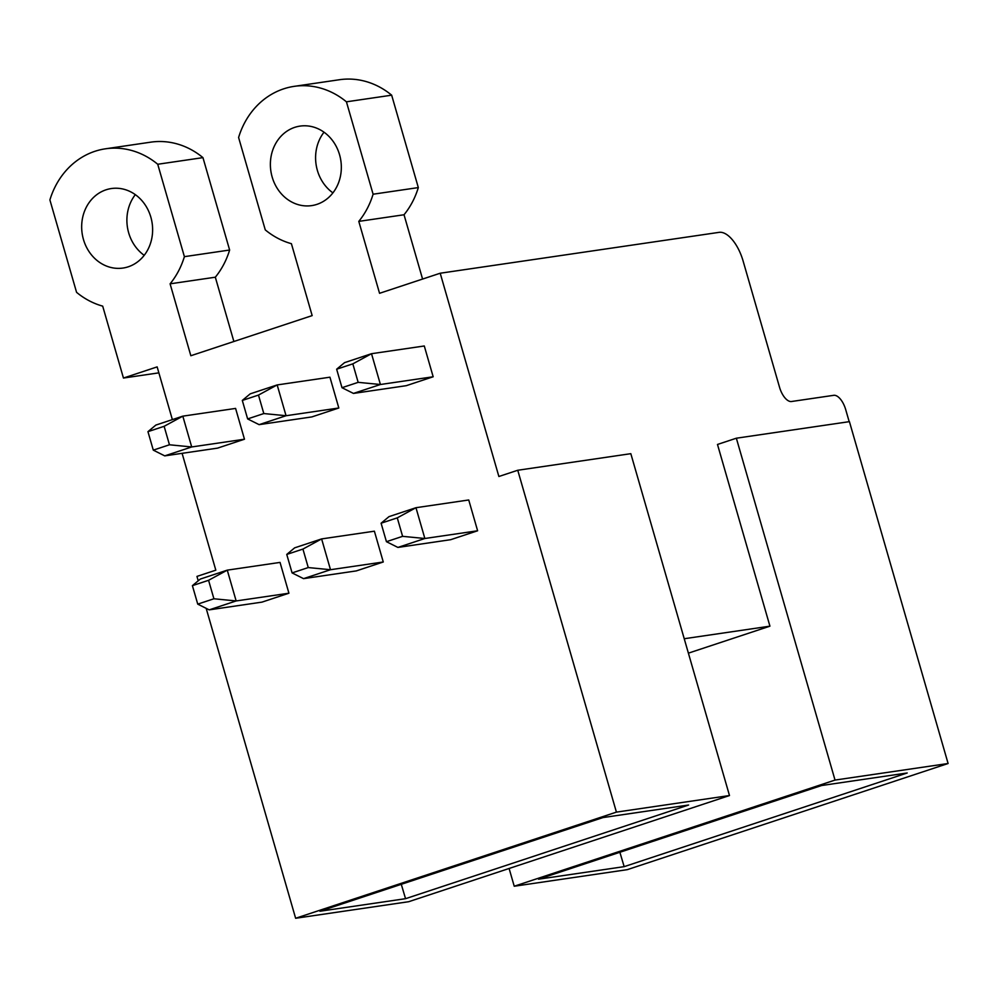 <?xml version="1.0" encoding="UTF-8"?>
<svg xmlns="http://www.w3.org/2000/svg" width="998" height="998" viewBox="0 0 998 998"><rect width="100%" height="100%" fill="white"/><g stroke="black" fill="none" stroke-linecap="round" stroke-linejoin="round"><path stroke-width="1.5" d="M517.75 470.258L630.823 453.678L729.488 795.543L616.415 812.123L517.75 470.258L498.875 476.495L440.205 273.227L719.121 232.347A32.136 15.057 71.7 0 1 743.086 260.94L779.525 387.212A16.068 7.535 71.7 0 0 791.514 401.508L833.729 395.32A16.068 7.535 71.7 0 1 845.705 409.617L849.186 421.68M684.229 638.732L769.932 626.17L717.487 444.459L736.349 438.209L849.423 421.643L948.1 763.507L627.305 869.657L514.232 886.236L509.105 868.472M440.205 273.227L379.552 293.3L358.793 221.381A80.576 70.945 -98.3 0 0 373.102 194.211L346.431 101.821A80.351 70.758 -98.3 0 0 294.198 86.352A80.351 70.758 -98.3 0 0 283.632 88.859A80.351 70.758 -98.3 0 0 238.597 137.499L265.268 229.889A80.576 70.945 -98.3 0 0 291.404 243.687L312.162 315.605L190.843 355.737L170.097 283.831A80.576 70.945 -98.3 0 0 184.393 256.661L157.734 164.258A80.351 70.758 -98.3 0 0 105.501 148.802A80.351 70.758 -98.3 0 0 94.922 151.297A80.351 70.758 -98.3 0 0 49.9 199.937L76.572 292.339A80.576 70.945 -98.3 0 0 102.694 306.137L123.453 378.042L157.148 366.89L172.367 419.609M198.228 580.811L196.955 576.407L215.817 570.17L182.098 453.329M616.415 812.123L295.633 918.272L206.174 608.356M128.255 266.803A40.17 35.379 -98.3 0 0 151.596 220.134A40.17 35.379 -98.3 0 0 111.327 188.547A40.17 35.379 -98.3 0 0 106.038 189.807A40.17 35.379 -98.3 0 0 82.697 236.464A40.17 35.379 -98.3 0 0 122.979 268.05A40.17 35.379 -98.3 0 0 128.255 266.803M164.745 455.874L153.293 450.135L169.46 444.784L164.134 426.308L182.821 416.154L235.59 408.419L244.473 439.22L217.514 448.139L164.745 455.874L191.703 446.954L244.473 439.22M286.75 554.426L302.93 549.075L308.257 567.563L292.09 572.914L286.75 554.426L294.659 547.84L321.618 538.92L374.387 531.186L383.269 561.986L330.5 569.721L303.554 578.64L356.311 570.906L383.269 561.986M259.106 424.649L247.641 418.923L263.809 413.559L258.482 395.083L277.17 384.929L329.939 377.194L338.821 407.995L311.863 416.914L259.106 424.649L286.052 415.729L338.821 407.995M381.099 523.214L397.279 517.862L402.606 536.338L386.438 541.689L381.099 523.214L389.008 516.627L415.966 507.708L468.736 499.973L477.618 530.774L424.861 538.496L397.903 547.428L450.672 539.693L477.618 530.774M353.454 393.424L341.99 387.698L358.157 382.346L352.83 363.858L371.518 353.704L424.287 345.982L433.169 376.77L406.223 385.69L353.454 393.424L380.413 384.504L433.169 376.77M192.402 585.651L208.57 580.3L213.909 598.775L197.741 604.127L192.402 585.651L200.311 579.065L227.27 570.145L280.039 562.41L288.921 593.211L236.152 600.946L209.193 609.865L261.963 602.131L288.921 593.211M316.965 204.353A40.17 35.379 -98.3 0 0 340.306 157.696A40.17 35.379 -98.3 0 0 300.024 126.11A40.17 35.379 -98.3 0 0 294.734 127.357A40.17 35.379 -98.3 0 0 271.406 174.026A40.17 35.379 -98.3 0 0 311.675 205.613A40.17 35.379 -98.3 0 0 316.965 204.353M729.488 795.543L408.706 901.705L295.633 918.272M769.932 626.17L688.395 653.154M948.1 763.507L835.027 780.074L514.232 886.236M835.027 780.074L736.349 438.209M358.793 221.381L404.028 214.757L422.578 279.053M373.102 194.211L418.324 187.587A80.576 70.945 81.7 0 1 404.028 214.757M346.431 101.821L391.665 95.184L418.324 187.587M294.198 86.352L339.42 79.728A80.351 70.758 81.7 0 1 391.665 95.184M170.097 283.831L215.319 277.207L233.881 341.503M184.393 256.661L229.627 250.024A80.576 70.945 81.7 0 1 215.319 277.207M157.734 164.258L202.956 157.634L229.627 250.024M105.501 148.802L150.723 142.165A80.351 70.758 81.7 0 1 202.956 157.634M123.453 378.042L158.869 372.853M688.608 805.024L405.55 898.687L319.934 911.236L602.979 817.574L688.608 805.024M144.211 255.326A40.17 35.379 81.7 0 1 135.316 194.647M332.908 192.876A40.17 35.379 81.7 0 1 324.013 132.198M907.207 772.976L624.162 866.651L538.533 879.188L821.591 785.526L907.207 772.976M405.55 898.687L401.283 884.315M624.162 866.651L619.883 852.28M358.157 382.346L380.413 384.504L371.518 353.704L344.56 362.636L336.65 369.21L341.99 387.698M352.83 363.858L336.65 369.21M397.279 517.862L415.966 507.708L424.861 538.496L402.606 536.338M386.438 541.689L397.903 547.428M263.809 413.559L286.052 415.729L277.17 384.929L250.211 393.848L242.302 400.435L247.641 418.923M258.482 395.083L242.302 400.435M302.93 549.075L321.618 538.92L330.5 569.721L308.257 567.563M292.09 572.914L303.554 578.64M169.46 444.784L191.703 446.954L182.821 416.154L155.863 425.073L147.953 431.66L153.293 450.135M164.134 426.308L147.953 431.66M208.57 580.3L227.27 570.145L236.152 600.946L213.909 598.775M197.741 604.127L209.193 609.865"/></g></svg>
